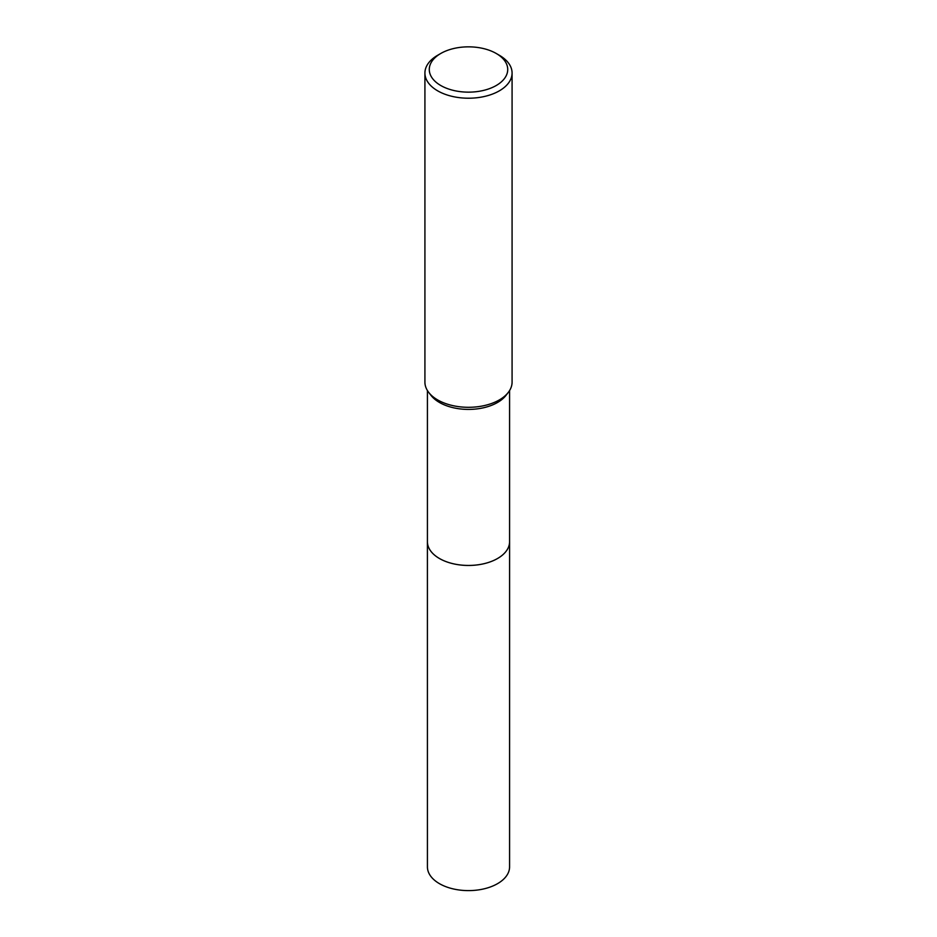 <?xml version="1.0" encoding="UTF-8"?>
<svg xmlns="http://www.w3.org/2000/svg" width="937" height="937" viewBox="0 0 937 937"><rect width="100%" height="100%" fill="white"/><g stroke="black" fill="none" stroke-linecap="round" stroke-linejoin="round"><path stroke-width="1.41" d="M509.576 390.553L509.576 541.727A41.076 23.718 180 0 1 497.547 558.499A41.076 23.718 180 0 1 452.782 563.641A41.076 23.718 180 0 1 427.424 541.727L427.424 390.553M509.576 541.352A41.087 23.718 180 0 1 497.547 558.511A41.087 23.718 180 0 1 452.466 563.57A41.087 23.718 180 0 1 427.424 541.352M496.235 53.479L499.316 55.26A43.582 25.158 180 0 1 512.082 73.051L512.082 382.144A43.582 25.158 180 0 1 508.287 392.416L506.003 395.367A41.076 23.718 180 0 1 497.547 402.465A41.076 23.718 180 0 1 430.997 395.367L428.713 392.416A43.582 25.158 180 0 1 424.918 382.144L424.918 73.051A43.582 25.158 180 0 1 437.684 55.26L440.765 53.479A39.225 22.652 180 0 1 496.235 53.479A39.225 22.652 180 0 1 496.235 85.513A39.225 22.652 180 0 1 440.765 85.513A39.225 22.652 180 0 1 440.765 53.479L437.684 55.26M508.287 392.416A43.582 25.158 180 0 1 499.316 399.935A43.582 25.158 180 0 1 428.713 392.416M512.082 73.051A43.582 25.158 180 0 1 499.316 90.854A43.582 25.158 180 0 1 451.821 96.3A43.582 25.158 180 0 1 424.918 73.051M509.576 541.188A41.087 23.718 180 0 1 509.587 541.738L509.576 866.889A41.076 23.718 180 0 1 484.218 888.803A41.076 23.718 180 0 1 439.453 883.661A41.076 23.718 180 0 1 427.424 866.889L427.413 541.738A41.087 23.718 180 0 1 427.424 541.188M509.587 541.738A41.087 23.718 180 0 1 484.218 563.652A41.087 23.718 180 0 1 439.441 558.511A41.087 23.718 180 0 1 427.413 541.738"/></g></svg>

